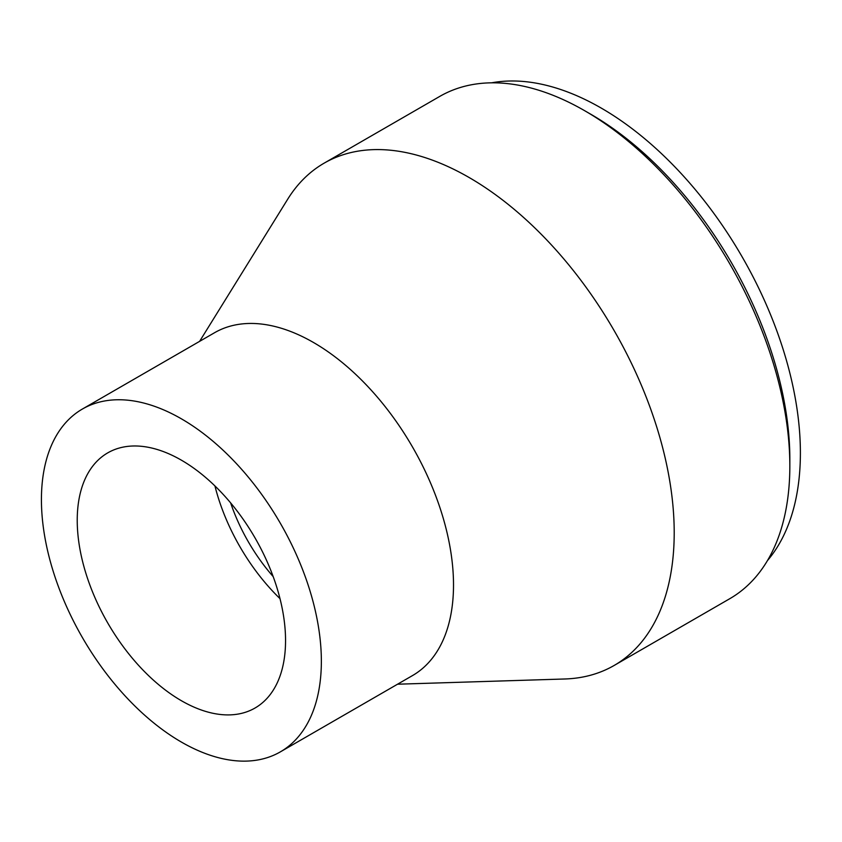 <?xml version="1.0" encoding="UTF-8"?>
<svg xmlns="http://www.w3.org/2000/svg" width="842" height="842" viewBox="0 0 842 842"><rect width="100%" height="100%" fill="white"/><g stroke="black" fill="none" stroke-linecap="round" stroke-linejoin="round"><path stroke-width="1.26" d="M767.451 560.604A281.565 162.569 -120 0 0 742.076 256.736A281.565 162.569 -120 0 0 491.612 82.821M397.54 684.209L564.75 678.989A290.006 167.432 -120 0 0 614.144 665.464L729.772 598.704A290.006 167.432 -120 0 0 789.838 465.942L789.838 459.058A281.565 162.569 -120 0 0 590.737 114.207L584.769 110.765A290.006 167.432 -120 0 0 439.766 96.398L324.138 163.159A290.006 167.432 -120 0 0 287.722 199.175L199.596 341.368M230.624 502.863A130.426 75.306 -120 0 0 273.187 576.602M214.931 485.939A147.308 85.053 -120 0 0 280.007 598.651M181.388 700.712A147.308 85.053 -120 0 0 255.042 708.017A147.308 85.053 -120 0 0 255.042 537.922A147.308 85.053 -120 0 0 107.744 452.87A147.308 85.053 -120 0 0 85.158 570.908A147.308 85.053 -120 0 0 181.388 700.712M181.388 742.065A197.944 114.28 -120 0 0 280.365 751.864A197.944 114.28 -120 0 0 280.365 523.303A197.944 114.28 -120 0 0 82.421 409.023A197.944 114.28 -120 0 0 52.078 567.634A197.944 114.28 -120 0 0 181.388 742.065M280.365 751.864L412.517 675.568A197.944 114.28 -120 0 0 412.517 447.007A197.944 114.28 -120 0 0 214.573 332.716L82.421 409.023M614.144 665.464A290.006 167.432 -120 0 0 614.144 330.601A290.006 167.432 -120 0 0 324.138 163.159M789.838 465.942A290.006 167.432 -120 0 0 584.769 110.765"/></g></svg>
